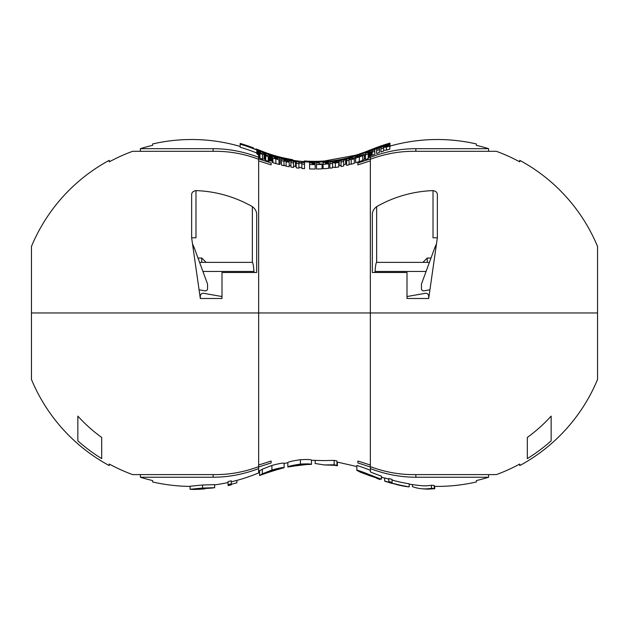 <?xml version="1.0" encoding="UTF-8"?>
<svg xmlns="http://www.w3.org/2000/svg" width="629" height="629" viewBox="0 0 629 629"><rect width="100%" height="100%" fill="white"/><g stroke="black" fill="none" stroke-linecap="round" stroke-linejoin="round"><path stroke-width="0.94" d="M370.347 475.713L360.535 472.293L367.399 474.816A1116.184 763.221 90 0 1 370.347 475.949L370.347 475.603A164.059 112.174 90 0 0 373.673 476.68A172.849 172.849 0 0 1 370.347 475.32L370.347 475.068A141.266 141.266 0 0 0 356.863 470.044L356.863 465.476A145.543 145.543 -160.2 0 1 370.347 470.335M356.863 470.044L356.863 470.429A141.407 141.407 0 0 1 370.347 475.438L370.347 475.068M192.49 243.738L194.29 247.912L193.087 247.912M527.306 437.454A153.586 153.586 0 0 0 551.153 416.107L551.153 440.858A171.198 171.198 0 0 1 527.306 458.62L527.306 437.454M77.847 416.107A153.586 153.586 0 0 0 101.694 437.454L101.694 458.62A171.198 171.198 0 0 1 77.847 440.858L77.847 416.107M194.29 247.912L207.413 283.687A2.17 2.17 0 0 1 207.546 284.434L207.546 288.695A2.17 2.17 0 0 1 204.999 290.826L199.967 289.938A2.17 2.17 0 0 0 199.094 289.969M262.82 474.187L271.87 470.429L280.888 468.44L262.82 474.187M210.912 488.088A173.172 173.172 0 0 1 210.007 488.183L204.449 488.308L204.449 488.961L193.331 489.26L211.399 488.104A173.242 173.242 0 0 0 214.638 487.703L202.593 488.049L190.092 489.276L190.084 486.241L202.593 485.006L214.638 484.668L214.638 487.703M200.926 489.189A173.447 173.447 0 0 1 193.032 489.433L190.084 489.276L190.084 486.241M434.686 486.382L434.686 488.819A172.849 172.849 0 0 1 432.666 488.78M421.737 488.733A173.447 173.447 0 0 0 425.314 489.016A173.109 78.971 -90 0 0 434.246 488.529A172.896 151.471 -90 0 1 431.447 488.293A172.881 78.853 90 0 1 421.737 488.733A172.881 78.853 90 0 1 412.451 486.689L412.451 484.605M398.723 485.077A173.447 173.447 0 0 0 402.529 485.902A171.049 96.835 -90 0 0 409.212 486.862A173.172 173.172 0 0 1 392.071 483.135L392.071 482.443A172.503 172.503 0 0 1 388.824 481.523L388.824 482.223A173.172 173.172 0 0 1 384.657 480.949L384.657 481.13A173.337 173.337 0 0 0 388.824 482.396L388.824 482.506A173.447 173.447 0 0 0 392.071 483.418L392.071 483.308A173.337 173.337 0 0 0 402.843 485.863A170.49 96.481 90 0 1 398.723 485.077A170.49 96.481 90 0 1 394.572 483.968M496.375 474.604A172.087 172.087 0 0 0 519.743 464.037L519.743 465.586A173.447 173.447 0 0 0 597.55 379.444L597.55 312.959L31.45 312.959L31.45 379.444A173.447 173.447 0 0 0 109.257 465.586L109.257 464.037A172.087 172.087 0 0 0 132.625 474.604L215.936 474.604C230.222 474.588 244.461 471.939 258.653 466.655L258.653 312.959L370.347 312.959L370.347 466.655C384.539 471.939 398.778 474.588 413.064 474.604L496.375 474.604L488.607 474.604L488.607 477.23A172.087 172.087 0 0 1 476.381 480.556A172.087 172.087 0 0 0 488.607 477.23L415.855 477.23C400.626 477.214 385.459 474.337 370.347 468.605L370.347 466.993L357.862 462.92L357.862 461.041L357.862 462.92M370.347 468.605L370.347 471.907A172.503 172.503 0 0 0 381.41 476.137L381.41 479.172A172.503 172.503 0 0 1 370.347 474.942M370.347 475.846A165.089 112.882 -90 0 0 381.41 479.172M152.619 480.556A172.087 172.087 0 0 1 140.393 477.23A172.087 172.087 0 0 0 152.619 480.556L152.619 481.956A173.447 173.447 0 0 0 190.084 486.39M271.901 465.436C279.103 463.526 283.176 462.795 284.127 463.251L284.127 467.693C283.184 467.253 279.111 468.023 271.901 470.012L262.317 473.865L262.317 469.187L271.901 465.436L271.901 470.012M271.657 470.492L271.657 471.231L284.127 467.693M262.317 473.865L259.58 475.508L259.58 470.806L259.58 475.508L263.48 474.109M324.454 460.601L334.164 460.373A279.866 245.184 -90 0 1 336.963 460.978L336.963 465.397A264.29 231.535 90 0 0 334.164 464.784L324.454 464.949L315.168 463.518L315.168 460.263M334.164 460.373L334.164 464.784M337.403 462.071L337.403 465.79A141.061 141.061 0 0 0 335.383 465.476M299.797 464.595L299.797 465.35L291.078 466.427L300.253 464.548L308.218 464.485A141.407 141.407 0 0 1 311.465 464.375C310.411 463.832 306.74 463.738 300.434 464.108C292.564 465.287 288.365 466.254 287.838 467.001L293.861 466.113M307.754 464.399L299.797 465.35M287.838 467.001L287.838 462.59C288.357 461.828 292.556 460.876 300.434 459.72C306.708 459.367 310.38 459.469 311.465 460.035L311.465 464.375M300.434 459.72L300.434 464.108M231.315 481.798A173.447 173.447 0 0 0 258.653 472.929L258.653 466.993L271.138 462.92L271.138 461.041L258.653 465.028M357.327 470.578L360.535 472.293M435.913 247.912L434.71 247.912L436.51 243.738M258.653 468.605C243.541 474.337 228.374 477.214 213.145 477.23L140.393 477.23L140.393 474.604M259.58 470.806L262.317 469.187M370.347 465.028L357.862 461.041M434.246 486.374A173.447 173.447 0 0 0 476.381 481.956L476.381 480.556M388.824 479.188A173.172 173.172 0 0 1 384.657 477.914L384.657 480.949M392.071 482.443L392.071 479.408A172.503 172.503 0 0 1 388.824 478.488L388.824 481.523M409.212 486.862L409.212 483.827A173.172 173.172 0 0 1 392.071 480.1M434.246 488.529L434.246 485.494A172.896 151.471 -90 0 1 431.447 485.258A172.881 78.853 90 0 1 421.737 485.698A173.447 173.447 0 0 1 409.212 484.102M231.315 483.866L231.315 480.831A172.503 172.503 0 0 1 228.075 481.562L228.075 485.564A173.447 173.447 0 0 0 231.315 484.841L231.315 483.866A172.503 172.503 0 0 1 228.075 484.605M434.71 247.912L421.587 283.687A2.17 2.17 0 0 0 421.454 284.434L421.454 288.695A2.17 2.17 0 0 0 424.001 290.826L429.033 289.938A2.17 2.17 0 0 1 429.906 289.969M376.779 477.985L375.364 477.56M380.026 478.842L380.026 479.542A173.305 173.305 0 0 1 376.779 478.362M324.493 464.949L336.963 465.397M202.593 485.006L202.593 488.049M236.881 480.399L236.881 482.82A172.849 172.849 0 0 1 231.315 484.228M271.138 462.92L271.138 461.041M431.447 485.258L431.447 488.293M202.923 271.445L253.974 271.445M375.026 271.445L426.077 271.445M325.366 160.922A141.619 141.619 0 0 1 307.746 161.181A326.978 165.875 90 0 0 306.04 161.063A326.978 165.875 90 0 0 304.247 160.977A141.619 141.619 0 0 0 321.875 161.15A326.71 166.355 90 0 0 315.868 161.881L306.04 161.063M253.581 147.98A162.125 8.436 -90 0 0 253.503 147.917A173.415 173.415 0 0 0 240.176 143.436L240.176 143.467A173.384 173.384 0 0 1 253.581 147.98L253.581 148.586M292.587 159.632L283.333 158.406A141.297 141.297 0 0 1 272.609 155.528A166.543 23.564 -90 0 0 271.586 154.773A584.593 322.276 90 0 0 266.861 153.61A141.462 141.462 0 0 1 258.653 150.378L258.653 149.844C269.078 154.309 279.881 157.486 291.07 159.365M255.578 149.364A160.961 8.381 90 0 1 256.341 148.994A160.961 8.381 90 0 1 257.033 149.82A172.944 172.944 0 0 1 258.653 150.496C295.85 165.852 333.079 165.852 370.347 150.504L370.347 150.645C333.15 166.009 295.921 166.009 258.653 150.645L258.653 150.378M364.482 152.249L357.186 154.773L364.482 152.249M321.875 161.834L321.875 161.15M271.586 155.339L271.586 154.773M323.982 161.708L323.982 161.063A330.445 168.32 -90 0 1 324.871 160.969L355.739 155.206L359.615 153.94M365.929 152.32L365.929 151.715L355.747 155.245L355.747 155.858M355.739 155.245L323.982 161.063M374.381 149.057L381.685 146.384L374.381 149.057M258.653 150.622A172.818 172.818 0 0 0 240.176 144.057L240.176 143.467M258.653 151.479A172.032 172.032 0 0 0 256.805 150.708L256.805 153.743A164.491 51.397 90 0 1 257.096 153.987L257.096 150.952A164.743 54.283 90 0 1 257.953 151.683A164.759 54.401 90 0 1 258.409 152.092A164.822 55.061 90 0 1 258.653 152.312L258.653 151.345A141.266 141.266 0 0 0 259.455 151.683A218.695 67.924 90 0 1 259.926 152.092A223.169 71.832 90 0 1 260.414 152.509L260.563 152.643A224.097 73.082 90 0 1 261.09 153.106L261.31 153.342A205.754 60.565 -90 0 1 263.064 153.162A141.1 141.1 -159 0 0 265.123 153.956A206.422 61.556 90 0 1 266.877 155.481A205.793 63.443 -90 0 1 268.685 155.237A140.912 140.912 18.5 0 0 271.366 156.134A208.624 67.083 90 0 0 270.69 156.204A211.407 69.19 90 0 0 269.998 156.291A222.517 77.776 90 0 0 269.747 156.322A210.345 68.184 90 0 0 269.267 156.409A208.962 66.981 90 0 0 268.677 156.527A193.669 54.086 90 0 0 268.465 156.59A195.383 55.58 90 0 0 268.261 156.652A140.361 140.361 0 0 1 265.697 155.725A184.242 40.854 -90 0 0 265.595 155.599A191.397 47.898 -90 0 0 265.477 155.465L265.218 155.198A213.994 67.562 -90 0 0 264.966 154.97A214.269 67.673 -90 0 0 264.809 154.82L264.636 154.671A208.325 62.397 -90 0 0 264.432 154.475A204.103 58.631 -90 0 0 264.078 154.144A201.249 57.829 90 0 0 262.474 154.475A140.747 140.747 0 0 1 259.926 153.421A207.46 59.008 -90 0 0 259.714 153.201A205.746 57.388 -90 0 0 259.51 152.973L258.865 152.352A230.945 77.147 -90 0 0 258.653 152.163M257.096 153.987A164.743 54.283 90 0 1 257.953 154.718A164.759 54.401 90 0 1 258.409 155.127A164.822 55.061 90 0 1 258.653 155.347L258.653 157.313C243.541 151.573 228.374 148.696 213.145 148.68L140.393 148.68L140.393 151.314L132.625 151.314A172.087 172.087 0 0 0 109.257 161.873L109.257 160.332A173.447 173.447 0 0 0 31.45 246.474L31.45 312.959L258.653 312.959L258.653 159.255C244.461 153.979 230.222 151.33 215.936 151.314L132.625 151.314M361.777 155.418L358.357 157.069L356.95 157.14L357.587 156.55L359.245 155.89L359.245 156.81M359.245 155.89L361.769 155.497M361.769 155.418L361.062 155.371L361.062 156.055M349.032 159.255L350.408 158.846M350.408 158.594L349.354 159.176M284.222 160.269L285.66 160.411M285.621 160.442L284.222 159.939M383.635 148.012A164.649 4.372 -90 0 0 383.619 147.909A164.428 8.106 -90 0 0 383.596 147.823A164.798 1.675 -90 0 0 383.58 147.571A164.995 1.659 -90 0 1 383.596 147.32A162.872 95.632 90 0 1 386.387 147.115A170.593 170.593 0 0 1 389.807 146.085A163.925 102.865 -90 0 0 386.009 146.4A171.843 107.213 -90 0 1 389.626 144.639A172.032 172.032 0 0 0 386.308 145.637A171.064 99.626 90 0 0 383.635 147.037L383.635 146.494A172.032 172.032 0 0 0 380.93 147.406A163.674 7.674 90 0 1 380.954 147.477A163.65 8.091 90 0 1 380.985 147.54A163.894 2.838 90 0 1 380.993 147.642L380.993 148.42A164.248 3.609 90 0 0 380.97 148.641A164.389 5.692 90 0 0 380.946 148.79A164.601 8.869 90 0 0 380.907 148.939A170.593 170.593 0 0 1 383.635 148.012L383.635 151.046A170.593 170.593 0 0 0 380.907 151.974L380.907 148.939M360.386 153.68L365.929 151.675A141.635 141.635 -22.3 0 0 370.347 149.867L370.347 149.906A141.627 141.627 0 0 1 365.929 151.715M370.347 149.906L370.347 150.009A173.384 173.384 0 0 1 389.964 143.145L389.964 143.105A173.415 173.415 0 0 0 370.347 149.977M379.35 149.49L379.35 149.387A163.178 4.214 -90 0 0 379.334 149.285L379.334 149.144A163.556 1.604 -90 0 1 379.35 148.876L379.35 148.169A163.91 8.507 -90 0 1 379.429 147.933A172.032 172.032 0 0 0 376.685 148.939A162.282 4.104 90 0 1 376.7 149.002A162.29 4.002 90 0 1 376.716 149.073A162.321 3.334 90 0 1 376.724 149.167L376.724 149.38A162.675 2.901 90 0 0 376.716 149.513L376.716 149.844A162.659 2.469 90 0 0 376.685 150.158A162.825 4.914 90 0 0 376.637 150.504A170.593 170.593 0 0 1 379.35 149.49L379.35 152.525A170.593 170.593 0 0 0 376.637 153.539L376.637 150.504M221.998 296.542L203.71 293.318A2.893 2.893 0 0 0 200.313 296.165L200.313 298.5L221.998 298.5L221.998 272.491L256.687 272.491L256.687 214.599C256.726 211.556 255.28 208.907 252.347 206.634L252.347 262.372L199.597 262.372M198.001 258.032L201.76 258.032L206.1 262.372M195.981 190.603L195.981 237.801L191.641 237.801L191.641 195.037C191.546 192.616 192.993 191.137 195.981 190.603A122.427 122.427 0 0 1 252.347 206.634M332.584 163.398A138.836 138.836 0 0 1 329.855 163.729A153.555 8.271 -90 0 1 329.895 163.579A152.965 5.299 -90 0 1 329.918 163.422A152.721 3.522 -90 0 1 329.95 163.194L329.95 162.361A152.532 2.642 -90 0 0 329.934 162.243A153.201 7.949 -90 0 0 329.911 162.164A153.059 7.178 -90 0 0 329.887 162.085A140.251 140.251 0 0 0 332.584 161.763L332.584 162.345A500.959 291.746 -90 0 1 335.265 161.386A140.353 140.353 170.8 0 0 338.583 160.843A761.184 474.926 90 0 0 334.966 162.156A974.211 611.467 90 0 1 338.764 162.439A139.04 139.04 0 0 1 335.343 163.005A559.244 328.472 -90 0 0 332.544 162.644A152.855 1.4 90 0 0 332.537 162.911A152.784 1.407 90 0 1 332.544 163.186A153.429 7.941 90 0 1 332.576 163.288A152.886 3.695 90 0 1 332.584 163.398L332.584 167.864A142.901 142.901 0 0 1 329.855 168.187L329.855 163.729M322.079 164.373A138.616 138.616 178 0 1 316.497 164.57A152.076 5.567 -90 0 1 316.529 164.421A152.045 5.37 -90 0 1 316.552 164.271L316.552 162.919A140.141 140.141 0 0 0 319.218 162.856A152.202 5.842 90 0 0 319.186 162.958A152.139 5.457 90 0 0 319.162 163.068L319.162 164.067A139.025 139.025 0 0 0 322.079 163.941L322.079 168.816A142.665 142.665 178.1 0 1 316.497 169.004L316.497 164.57M298.924 163.705A138.844 138.844 0 0 1 296.196 163.375A153.806 9.655 -90 0 1 296.235 163.249A153.224 6.581 -90 0 1 296.267 163.131A152.839 2.477 -90 0 1 296.275 162.974A152.871 1.195 -90 0 0 296.267 162.659L296.267 161.905A153.067 3.609 -90 0 0 296.251 161.818A153.059 3.507 -90 0 0 296.235 161.732A140.267 140.267 -173.1 0 0 298.924 162.062A153.319 8.413 90 0 0 298.901 162.125A152.705 4.513 90 0 0 298.885 162.196L298.885 162.604A139.74 139.74 0 0 0 301.849 162.903A152.218 1.675 -90 0 1 301.865 162.707L301.865 162.526A153.075 7.572 -90 0 0 301.841 162.439A152.422 3.499 -90 0 0 301.826 162.353A140.196 140.196 0 0 0 304.53 162.573A152.155 3.853 90 0 0 304.515 162.652A152.745 7.918 90 0 0 304.491 162.722L304.491 164.02A152.273 4.073 90 0 1 304.507 164.122A152.297 4.277 90 0 1 304.515 164.224A138.71 138.71 0 0 1 301.826 164.004A152.304 3.507 -90 0 1 301.841 163.886A152.328 3.75 -90 0 1 301.849 163.776A152.21 1.565 -90 0 1 301.865 163.524A152.265 1.549 -90 0 0 301.849 163.288A139.402 139.402 0 0 1 298.885 162.982L298.885 163.516A152.894 4.662 90 0 1 298.901 163.611A153.735 8.924 90 0 1 298.924 163.705L298.924 168.163A142.917 142.917 0 0 1 296.196 167.841L296.196 163.375M369.365 152.006L370.347 151.778L370.347 152.422L367.949 152.871A172.236 27.652 90 0 1 368.028 152.918A164.546 14.412 90 0 1 368.083 152.989A162.109 2.76 90 0 1 368.099 153.114L368.099 153.358A162.109 3.334 90 0 1 368.122 153.586A162.408 6.785 90 0 1 368.177 153.806A140.676 140.676 0 0 1 365.473 154.899A162.424 7.053 -90 0 1 365.52 154.648L365.52 153.555A161.11 2.65 -90 0 0 365.512 153.445A161.307 5.315 -90 0 0 365.48 153.342A141.163 141.163 158.1 0 0 368.146 152.281L368.421 152.218M368.413 152.226L369.357 152.006M488.607 148.68L488.607 151.314L488.607 148.68A172.087 172.087 0 0 0 476.381 145.354A172.087 172.087 0 0 1 488.607 148.68L415.855 148.68C400.626 148.696 385.459 151.573 370.347 157.313L370.347 155.615A158.225 94.264 90 0 1 370.473 155.591L370.473 152.556A158.225 94.264 90 0 0 370.347 152.58L370.347 152.422M370.473 152.556A158.272 95.042 90 0 1 371.487 152.383A157.973 88.595 90 0 1 371.794 152.344A157.91 86.818 90 0 1 372.093 152.312A170.593 170.593 0 0 1 374.805 151.212L374.805 149.663A172.032 172.032 0 0 0 372.132 150.732A160.45 4.804 90 0 1 372.297 151.558A158.712 83.177 -90 0 0 372.156 151.573A158.618 80.315 -90 0 0 372.022 151.589A159.066 91.457 -90 0 0 371.377 151.699A159.396 97.243 -90 0 0 370.851 151.809A159.373 96.85 -90 0 0 370.347 151.919M372.934 149.702A172.684 172.684 0 0 0 370.347 150.771L370.347 150.645M383.124 146.659L383.124 145.967C379.814 147.713 376.417 148.955 372.942 149.702L372.942 150.402M383.124 145.967A172.684 172.684 0 0 1 389.964 143.868L389.964 143.727A172.818 172.818 0 0 0 383.124 145.834C379.641 146.549 376.244 147.791 372.934 149.553A172.818 172.818 0 0 0 370.347 150.622M140.393 148.68A172.087 172.087 0 0 1 152.619 145.354A172.087 172.087 0 0 0 140.393 148.68M240.176 146.439A173.447 173.447 0 0 0 152.619 143.962L152.619 145.354M240.176 144.057L240.176 147.233A172.684 172.684 0 0 1 256.805 153.036M240.176 144.198A172.684 172.684 0 0 1 258.653 150.771L258.653 150.645M273.214 156.424L275.581 157.132L273.214 156.715M355.629 158.138L355.629 162.754L362.744 160.458L362.744 155.764L355.629 158.138L354.261 157.816L356.069 156.739M356.077 156.739L364.474 154.404A161.464 4.206 90 0 0 364.458 154.498L364.277 159.483L362.744 160.458M362.744 155.764L364.27 154.789M353.286 157.824L351.815 158.744A503.192 274.904 90 0 1 354.316 158.76A139.795 139.795 164 0 1 351.218 159.64A538.432 301.354 -90 0 0 349.048 159.593A155.89 1.95 90 0 1 349.087 160.206A139.528 139.528 166.1 0 1 346.595 160.82L346.595 159.507A155.355 3.192 -90 0 0 346.579 159.412A155.339 2.838 -90 0 0 346.571 159.31A156.173 9.018 -90 0 0 346.532 159.216A140.409 140.409 -90 0 0 348.002 158.862A140.644 140.644 0 0 0 349.496 158.492M349.496 158.484L350.864 158.131M350.864 158.138L353.278 157.824M288.208 160.882L286.714 161.032A399.336 218.129 90 0 1 289.214 162.258A139.206 139.206 -168.9 0 1 286.116 161.653A439.773 246.081 -90 0 0 283.946 160.552A155.104 1.911 90 0 1 283.986 161.189A139.441 139.441 0 0 1 281.493 160.599L281.493 159.286A155.827 3.365 -90 0 0 281.485 159.192A155.764 2.846 -90 0 0 281.47 159.082A156.975 8.916 -90 0 0 281.43 158.972A140.778 140.778 -90 0 0 282.908 159.318A140.558 140.558 12.7 0 0 284.394 159.656L288.035 160.67L288.208 161.763M272.931 158.099L279.009 159.845L279.009 164.413L272.931 162.714L271.98 161.96L271.98 157.344L272.931 158.099L272.931 162.714M271.964 156.322L271.98 161.96L271.964 156.322A140.817 140.817 0 0 0 274.606 157.132L274.606 157.997L276.005 158.752L277.554 158.885L277.554 157.981A140.652 140.652 0 0 0 280.164 158.665A155.858 1.344 90 0 0 280.117 159.64L279.009 159.845M276.548 157.407L278.914 158.044L276.548 157.407L276.548 158.901M290.975 161.268A140.133 140.133 0 0 1 289.041 160.93L289.041 160.599A140.353 140.353 0 0 0 295.504 161.637L295.504 161.968A140.031 140.031 0 0 1 293.562 161.684L293.562 162.997A139.017 139.017 -170.8 0 1 290.913 162.565A153.743 4.576 -90 0 1 290.936 162.392A154.003 6.722 -90 0 1 290.975 162.219A153.594 0.747 -90 0 1 290.991 161.724A153.641 0.747 -90 0 0 290.975 161.268L290.975 162.219M315.168 164.578A138.6 138.6 0 0 1 309.594 164.491L309.594 162.848A140.141 140.141 0 0 0 315.05 162.927L315.05 163.265A139.827 139.827 0 0 1 312.11 163.241L312.11 163.469A139.614 139.614 0 0 0 314.681 163.485L314.681 163.87A139.261 139.261 0 0 1 312.11 163.855L312.11 164.13A139.001 139.001 0 0 0 315.168 164.145L315.168 169.012A142.649 142.649 0 0 1 309.594 168.934L309.594 164.491M328.7 163.855A138.71 138.71 0 0 1 323.117 164.311L323.117 162.667A140.196 140.196 0 0 0 328.574 162.219L328.574 162.549A139.913 139.913 0 0 1 325.641 162.817L325.641 163.045A139.709 139.709 0 0 0 328.212 162.809L328.212 163.194A139.363 139.363 0 0 1 325.641 163.422L325.641 163.705A139.119 139.119 0 0 0 328.7 163.422L328.7 168.305A142.767 142.767 175.4 0 1 323.117 168.753L323.117 164.311M341.099 160.709A140.165 140.165 0 0 1 339.165 161.071L339.165 160.741A140.464 140.464 -11.5 0 0 345.628 159.428L345.628 159.758A140.283 140.283 0 0 1 343.678 160.183L343.678 161.48A139.253 139.253 168.4 0 1 341.028 162.023A154.592 4.489 -90 0 1 341.052 161.842A155.048 6.88 -90 0 1 341.099 161.653A154.199 0.747 -90 0 1 341.107 161.158A154.152 0.747 -90 0 0 341.099 160.709L341.099 161.653M428.687 298.5L437.359 237.801L437.359 195.037C437.446 192.608 435.999 191.13 433.019 190.603A122.427 122.427 0 0 0 376.653 206.634C373.72 208.907 372.274 211.564 372.313 214.599L372.313 272.491L407.002 272.491L407.002 298.5L428.687 298.5L428.687 296.165A2.893 2.893 0 0 0 425.29 293.318L407.002 296.542M383.596 147.823L383.596 147.32M383.635 150.355A162.872 95.632 90 0 1 386.387 150.15L386.387 147.115M386.387 150.15A170.593 170.593 0 0 1 389.807 149.12L389.807 146.085M389.626 146.093L389.626 144.639M380.93 148.837L380.93 147.406M380.985 148.53L380.985 147.54M380.993 148.42L380.993 147.642M370.473 155.591A158.272 95.042 90 0 1 371.487 155.418L371.487 152.383M371.487 155.418A157.973 88.595 90 0 1 371.794 155.379L371.794 152.344M371.794 155.379A157.91 86.818 90 0 1 372.093 155.347L372.093 152.312M372.093 155.347A170.593 170.593 0 0 1 374.805 154.247L374.805 151.212M372.132 151.581L372.132 150.732M389.807 146.942A172.684 172.684 0 0 1 389.964 146.903L389.964 143.868M389.964 143.727L389.964 143.145M379.35 149.387L379.35 148.876L379.35 149.387M379.35 151.204A163.91 8.507 -90 0 1 379.429 150.968L379.429 147.933M376.685 150.158L376.685 148.939M254.061 272.491C253.518 265.792 252.944 262.419 252.347 262.372M191.641 237.801L200.313 298.5M332.544 163.186L332.544 162.644M332.584 167.094A499.009 293.09 90 0 1 335.343 167.487L335.343 163.005M335.343 167.487A143.113 143.113 0 0 0 338.764 166.937L338.764 162.439M338.583 162.431L338.583 160.843M329.887 163.626L329.887 162.085M329.934 163.304L329.934 162.243M329.95 163.194L329.95 162.361M319.218 164.067L319.218 162.856M298.885 163.516L298.885 162.982M301.849 163.776L301.849 163.288M298.924 167.424A143.53 143.53 0 0 0 301.826 167.715M304.515 162.652L304.515 168.666A142.767 142.767 0 0 1 301.826 168.454L301.826 164.004M304.491 164.02L304.491 162.722M304.515 167.047A147.791 3.743 -90 0 1 304.53 166.968L304.53 162.573M298.924 162.604L298.924 162.062M296.235 163.249L296.235 161.732M296.267 163.131L296.267 162.659M365.48 154.836L365.48 153.342M365.512 154.71L365.512 153.445M365.52 154.648L365.52 153.555M368.177 153.806L368.177 158.571A144.859 144.859 -21.4 0 1 365.473 159.632L365.473 154.899M368.162 153.751L368.162 152.839M368.177 157.58L368.382 152.808M368.382 157.549L370.347 157.203M370.347 157.313L370.347 158.925L357.862 162.997L357.862 164.877L357.862 162.997M258.653 160.89L271.138 164.877L271.138 162.997L271.138 164.877M258.653 157.313L258.653 158.925L271.138 162.997M258.653 156.935A220.284 73.593 90 0 1 258.857 157.124L258.857 152.344M258.865 157.124L259.518 157.753L259.518 152.973M259.51 157.745A197.648 55.132 90 0 1 259.714 157.973A199.157 56.649 90 0 1 259.926 158.201L259.926 153.421M259.926 158.201A144.937 144.937 0 0 0 262.474 159.223L262.474 154.475M262.474 159.223A193.15 55.501 -90 0 1 264.078 158.838L264.078 154.144M264.078 158.838A196.114 56.335 90 0 1 264.432 159.168L264.432 154.475M264.432 159.168A199.904 59.881 90 0 1 264.644 159.365L264.644 154.671M264.636 159.365L264.809 159.522A205.368 64.866 90 0 1 264.966 159.664A205.062 64.748 90 0 1 265.218 159.9L265.218 155.198M265.218 159.9L265.477 155.465M265.477 160.167A184.58 46.192 90 0 1 265.595 160.301L265.595 155.599M265.595 160.301A177.897 39.446 90 0 1 265.697 160.426L265.697 155.725M265.697 160.426A144.521 144.521 0 0 0 268.261 161.331L268.261 156.652M268.261 161.331A187.804 53.418 -90 0 1 268.465 161.26A186.255 52.018 -90 0 1 268.677 161.181L268.677 156.527M268.677 161.181A200.171 64.166 -90 0 1 269.267 161.048A201.461 65.298 -90 0 1 269.747 160.953L269.747 156.322M269.747 160.953A212.484 74.269 -90 0 1 269.998 160.922L269.998 156.291M269.998 160.922A202.475 66.265 -90 0 1 270.69 160.812A199.991 64.307 -90 0 1 271.366 160.725L271.366 156.134M359.332 157.195L359.332 161.857M364.277 159.483L364.458 154.498M364.458 159.145A156.802 4.081 -90 0 1 364.466 159.098L364.466 154.404M353.309 158.744L353.309 157.887M346.571 159.31L346.571 163.807A151.66 8.759 90 0 0 346.532 163.713L346.532 159.216M349.087 160.206L349.087 164.767A143.632 143.632 0 0 1 346.595 165.364L346.595 160.82M349.087 164.138A479.487 268.363 90 0 1 351.218 164.224L351.218 159.64M351.218 164.224A143.939 143.939 0 0 0 354.316 163.367L354.316 158.76M352.861 158.744L352.861 158.296M353.254 158.013L353.254 158.744M281.47 159.082L281.47 163.587A152.438 8.657 90 0 0 281.43 163.469L281.43 158.972M283.986 161.189L283.986 165.718A143.546 143.546 0 0 1 281.493 165.152L281.493 160.599M283.986 165.089A402.245 225.088 90 0 1 286.116 166.174L286.116 161.653M286.116 166.174A143.294 143.294 10.8 0 0 289.214 166.764L289.214 162.258M287.76 161.543L287.76 161.079M288.161 160.985L288.161 161.739M279.009 164.413L280.102 164.248L280.117 159.64M280.117 164.177A151.392 1.305 -90 0 1 280.164 163.178L280.164 158.665M293.562 162.997L293.562 167.479A143.097 143.097 9 0 1 290.913 167.062L290.913 162.565M293.562 166.127A144.214 144.214 0 0 0 295.504 166.394L295.504 161.968M289.041 162.18L289.041 160.93M289.214 165.419A144.316 144.316 0 0 0 290.913 165.71M315.05 164.145L315.05 163.265M328.574 163.438L328.574 162.549M343.678 161.48L343.678 166.009A143.341 143.341 -11.2 0 1 341.028 166.536L341.028 162.023M343.678 164.672A144.481 144.481 0 0 0 345.628 164.255L345.628 159.758M341.028 165.191A144.348 144.348 0 0 1 339.165 165.529L339.165 161.071M430.999 258.032L427.24 258.032L422.9 262.372L429.403 262.372M422.9 262.372L376.653 262.372C376.056 262.419 375.482 265.792 374.939 272.491M437.359 237.801L433.019 237.801L433.019 190.603M476.381 145.354L476.381 143.962A173.447 173.447 0 0 0 389.964 146.117M357.862 164.877L370.347 160.89M519.743 161.873A172.087 172.087 0 0 0 496.375 151.314L413.064 151.314C398.778 151.33 384.539 153.979 370.347 159.255L370.347 312.959L597.55 312.959L597.55 246.474A173.447 173.447 0 0 0 519.743 160.332L519.743 161.873M415.855 477.23L415.855 474.604M364.631 473.126L364.631 473.7M213.145 477.23L213.145 474.604M360.834 154.199L360.834 153.775M257.953 154.718L257.953 151.683M357.587 156.55L357.587 157.234M201.76 258.032L201.76 262.372M213.145 148.68L213.145 151.314M258.409 155.127L258.409 152.092M380.954 148.711L380.954 147.477M376.7 149.993L376.7 149.002M376.716 149.513L376.716 149.073M329.911 163.501L329.911 162.164M296.251 163.186L296.251 161.818M369.011 157.439L369.011 152.682M369.789 157.297L369.789 152.532M370.096 157.25L370.096 152.47M259.714 157.973L259.714 153.201M264.809 159.522L264.809 154.82M268.465 161.26L268.465 156.59M269.267 161.048L269.267 156.409M270.69 160.812L270.69 156.204M346.579 163.91L346.579 159.412M281.485 163.697L281.485 159.192M275.848 163.729L275.848 159.137M415.855 148.68L415.855 151.314M427.24 258.032L427.24 262.372M376.653 206.634L376.653 262.372M202.286 489.11A173.447 173.447 0 0 0 204.449 488.961M284.127 463.455L287.838 462.716M259.58 470.987L258.653 471.365M336.963 462.001L356.863 466.545M324.493 460.609L311.465 460.294M381.41 477.128A173.447 173.447 0 0 0 384.657 478.197M214.638 484.873A173.447 173.447 0 0 0 228.075 482.529M263.315 474.172L271.657 471.231M258.653 149.946A173.447 173.447 0 0 0 256.341 148.994M275.581 157.132L275.581 158.626"/></g></svg>
